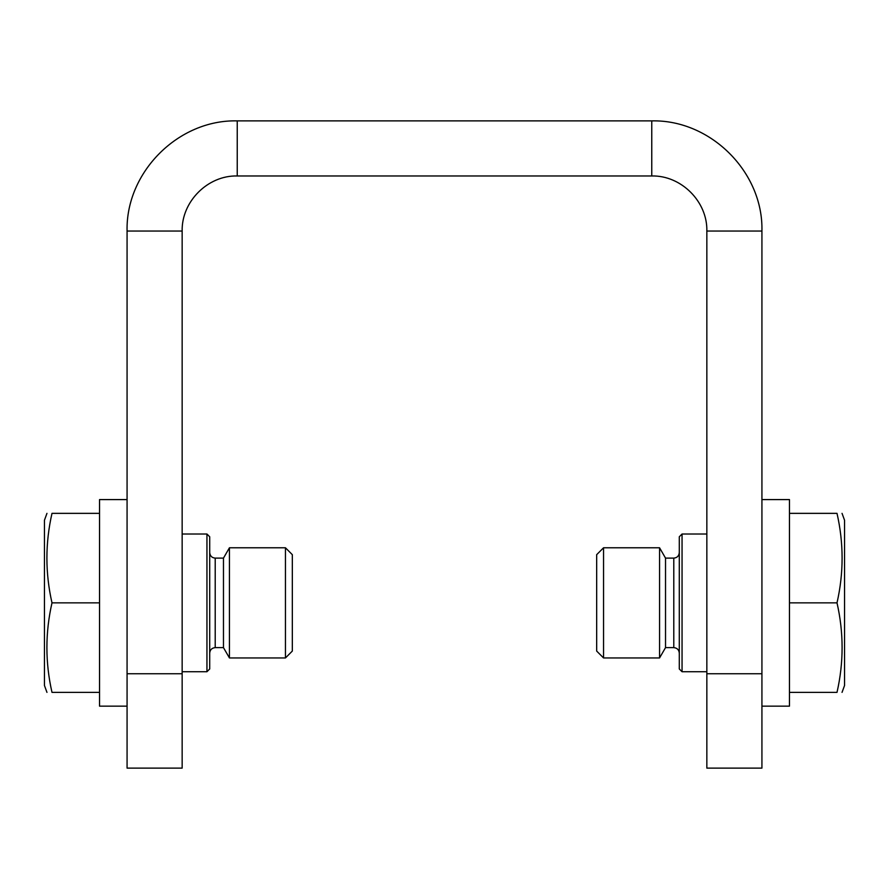 <?xml version="1.0" encoding="UTF-8"?>
<svg xmlns="http://www.w3.org/2000/svg" width="889" height="889" viewBox="0 0 889 889"><rect width="100%" height="100%" fill="white"/><g stroke="black" fill="none" stroke-linecap="round" stroke-linejoin="round"><path stroke-width="1.33" d="M127.071 706.155L99.535 706.155L99.535 499.585L127.071 499.585M761.929 499.585L789.465 499.585L789.465 706.155L761.929 706.155M237.241 120.882C178.356 119.382 125.682 172.21 127.071 231.051L182.156 231.051C181.467 201.625 207.804 175.211 237.241 175.966L237.241 120.882L651.759 120.882C710.589 119.482 763.429 172.155 761.929 231.051L706.844 231.051C707.588 201.603 681.174 175.266 651.759 175.966L237.241 175.966M651.759 175.966L651.759 120.882M706.844 231.051L706.844 768.118L761.929 768.118L761.929 231.051M182.156 673.74L127.071 673.74L127.071 768.118L182.156 768.118L182.156 231.051M127.071 673.74L127.071 231.051M209.704 653.137C210.026 649.781 211.871 647.948 215.216 647.625L215.216 558.114C211.893 557.814 210.06 555.981 209.704 552.602M206.948 671.728L209.704 668.973L209.704 536.767L206.948 534.011L206.948 671.728L182.156 671.728M215.216 647.625L223.472 647.625L223.472 558.114L215.216 558.114M285.447 657.949L292.325 651.07L292.325 554.669L285.447 547.78L285.447 657.949L229.44 657.949L229.44 547.78L285.447 547.78M99.535 692.375L51.995 692.375C45.206 692.375 45.206 692.375 51.995 692.375C45.206 692.375 45.206 692.375 51.995 692.375C45.206 662.538 45.206 632.701 51.995 602.864C45.206 573.027 45.206 543.19 51.995 513.353C45.206 513.353 45.206 513.353 51.995 513.353C45.206 513.353 45.206 513.353 51.995 513.353L99.535 513.353M46.961 692.375L44.45 685.497L44.45 520.243L46.961 513.353M99.535 602.864L51.995 602.864M223.472 647.625L229.44 657.949M679.296 653.137C678.974 649.781 677.129 647.948 673.784 647.625L665.528 647.625L659.56 657.949L659.56 547.78L603.553 547.78L603.553 657.949L659.56 657.949M682.052 534.011L679.296 536.767L679.296 668.973L682.052 671.728L682.052 534.011L706.844 534.011M673.784 647.625L673.784 558.114L665.528 558.114L665.528 647.625M682.052 671.728L706.844 671.728M603.553 547.78L596.675 554.669L596.675 651.07L603.553 657.949M789.465 692.375L837.005 692.375C843.794 692.375 843.794 692.375 837.005 692.375C843.794 692.375 843.794 692.375 837.005 692.375C843.794 662.538 843.794 632.701 837.005 602.864C843.794 573.027 843.794 543.19 837.005 513.353C843.794 513.353 843.794 513.353 837.005 513.353C843.794 513.353 843.794 513.353 837.005 513.353L789.465 513.353M842.039 513.353L844.55 520.243L844.55 685.497L842.039 692.375M789.465 602.864L837.005 602.864M706.844 673.74L761.929 673.74M206.948 534.011L182.156 534.011M223.472 558.114L229.44 547.78M673.784 558.114C677.107 557.814 678.94 555.981 679.296 552.602M665.528 558.114L659.56 547.78"/></g></svg>
